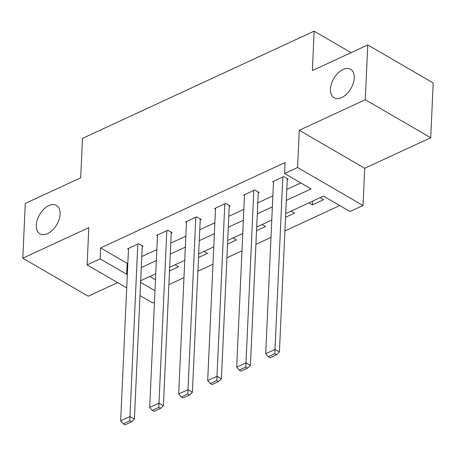 <?xml version="1.0" encoding="UTF-8"?>
<svg xmlns="http://www.w3.org/2000/svg" width="456" height="456" viewBox="0 0 456 456"><rect width="100%" height="100%" fill="white"/><g stroke="black" fill="none" stroke-linecap="round" stroke-linejoin="round"><path stroke-width="0.68" d="M60.112 214.126A16.433 9.935 120.2 0 1 52.588 230.086A16.433 9.935 120.2 0 1 39.957 233.842A16.433 9.935 120.2 0 1 36.315 225.139A16.433 9.935 120.2 0 1 43.839 209.173A16.433 9.935 120.2 0 1 56.47 205.417A16.433 9.935 120.2 0 1 60.112 214.126M354.249 78.016A16.433 9.935 120.2 0 1 346.72 93.976A16.433 9.935 120.2 0 1 334.088 97.732A16.433 9.935 120.2 0 1 330.446 89.028A16.433 9.935 120.2 0 1 337.976 73.063A16.433 9.935 120.2 0 1 350.607 69.306A16.433 9.935 120.2 0 1 354.249 78.016M154.464 302.032L152.549 302.915L140.003 295.625M351.126 52.651L314.144 31.162L82.485 138.367L80.695 177.794L25.285 203.433L22.8 258.199L88.236 296.218L117.625 282.623M314.144 31.162L312.354 70.594L367.764 44.956L433.2 82.975L430.715 137.74L365.273 99.716L299.273 130.262L297.58 167.5L363.016 205.519L350.003 211.544L323.475 196.131L285.701 213.607M299.273 130.262L364.709 168.281L430.715 137.74M364.709 168.281L363.016 205.519M168.897 284.63L183.967 277.653M197.898 271.206L212.975 264.235M226.906 257.788L241.976 250.811M255.907 244.365L270.984 237.388M284.914 230.941L339.731 205.576M367.764 44.956L365.273 99.716M149.807 276.496L155.479 279.79M320.112 197.687L323.549 199.682L312.394 204.841L308.957 202.846M291.11 211.105L294.542 213.1L285.536 217.273M262.103 224.529L265.54 226.524L256.529 230.69M233.101 237.952L236.533 239.947L227.527 244.114M204.094 251.37L207.531 253.365L198.52 257.537M175.093 264.793L178.524 266.788L169.518 270.961M286.3 200.412L311.095 188.938L284.567 173.519L285.063 162.57L100.622 247.916L127.156 263.334L127.845 263.015M141.776 256.568L156.847 249.592M170.778 243.145L185.854 236.168M199.785 229.721L214.856 222.745M228.787 216.298L243.863 209.327M257.794 202.88L272.865 195.903M286.795 189.457L300.823 182.964M287.246 179.556L288.175 179.128L283.757 176.557L272.597 181.722L273.486 182.235M258.244 192.979L259.173 192.546L254.75 189.981L243.595 195.139L244.484 195.658M229.237 206.403L230.166 205.969L225.748 203.399L214.588 208.563L215.477 209.076M200.235 219.82L201.164 219.393L196.741 216.822L185.586 221.986L186.475 222.499M171.228 233.244L172.157 232.816L167.74 230.246L156.579 235.404L157.468 235.923M142.226 246.667L143.155 246.234L138.732 243.664L127.577 248.828L128.467 249.346M126.711 287.901L87.113 264.89L88.806 227.652L22.8 258.199M87.113 264.89L100.126 258.871L126.654 274.284L127.344 273.965M100.622 247.916L100.126 258.871M284.567 173.519L297.58 167.5M140.602 282.389L154.977 290.74M271.77 220.054L256.694 227.031M242.763 233.478L227.692 240.454M213.761 246.901L198.685 253.872M184.754 260.319L169.683 267.296M155.752 273.742L140.676 280.719M141.28 267.518L156.351 260.541M170.282 254.095L185.353 247.123M199.289 240.677L214.36 233.7M228.291 227.253L243.361 220.276M257.298 213.83L272.369 206.859M127.156 263.334L126.654 274.284M312.56 201.181L312.394 204.841M282.823 176.985L274.996 349.427L279.414 351.992L287.291 178.609M273.532 181.288L265.7 353.725L274.996 349.427L274.797 353.691L268.288 356.7L270.06 357.726L276.564 354.717L274.797 353.691M279.414 351.992L276.564 354.717M268.288 356.7L265.7 353.725M253.821 190.409L245.989 362.845L250.412 365.416L258.284 192.033M244.524 194.712L236.692 367.148L245.989 362.845L245.795 367.108L239.286 370.124L241.053 371.15L247.562 368.14L245.795 367.108M250.412 365.416L247.562 368.14M239.286 370.124L236.692 367.148M224.814 203.832L216.988 376.268L221.405 378.839L229.282 205.456M215.523 208.135L207.691 380.572L216.988 376.268L216.788 380.532L210.279 383.542L212.051 384.573L218.555 381.558L216.788 380.532M221.405 378.839L218.555 381.558M210.279 383.542L207.691 380.572M195.812 217.255L187.98 389.692L192.403 392.263L200.275 218.874M186.515 221.553L178.684 393.995L187.98 389.692L187.786 393.955L181.277 396.965L183.044 397.991L189.553 394.981L187.786 393.955M192.403 392.263L189.553 394.981M181.277 396.965L178.684 393.995M166.81 230.673L158.979 403.115L163.396 405.68L171.274 232.298M157.514 234.977L149.682 407.413L158.979 403.115L158.779 407.379L152.27 410.389L154.042 411.415L160.546 408.405L158.779 407.379M163.396 405.68L160.546 408.405M152.27 410.389L149.682 407.413M137.803 244.097L129.971 416.533L134.395 419.104L142.266 245.721M128.506 248.4L120.675 420.837L129.971 416.533L129.778 420.797L123.268 423.812L125.035 424.838L131.545 421.828L129.778 420.797M134.395 419.104L131.545 421.828M123.268 423.812L120.675 420.837"/></g></svg>
